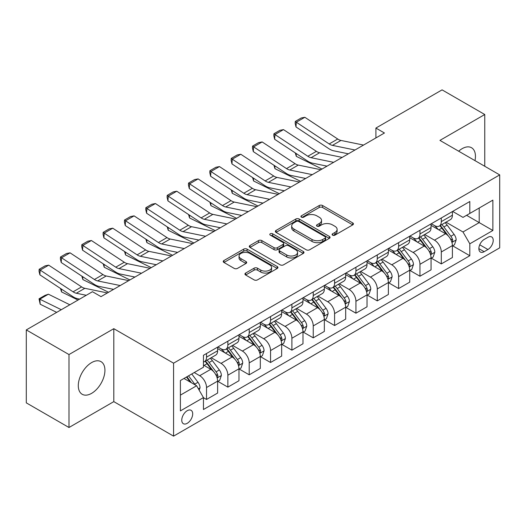 <?xml version="1.0" encoding="UTF-8"?>
<svg xmlns="http://www.w3.org/2000/svg" width="526" height="526" viewBox="0 0 526 526"><rect width="100%" height="100%" fill="white"/><g stroke="black" fill="none" stroke-linecap="round" stroke-linejoin="round"><path stroke-width="0.79" d="M332.583 235.155A1.657 0.96 0 0 0 334.93 235.155L352.742 224.872A2.367 1.368 0 0 0 353.433 223.905A2.367 1.368 0 0 0 352.742 222.939L322.57 205.521A2.367 1.368 0 0 0 319.216 205.521L301.411 215.805A1.657 0.96 0 0 0 300.925 216.482A1.657 0.96 0 0 0 301.411 217.159A1.657 0.96 0 0 0 303.758 217.159L306.06 215.824A7.588 4.379 0 0 1 316.79 215.824L319.302 217.277A7.588 4.379 0 0 1 321.524 220.374A7.588 4.379 0 0 1 319.302 223.471L317 224.799A1.657 0.96 0 0 0 316.514 225.476A1.657 0.96 0 0 0 317 226.154A1.657 0.96 0 0 0 319.348 226.154L321.649 224.826A7.588 4.379 0 0 1 332.373 224.826L334.891 226.279A7.588 4.379 0 0 1 337.113 229.375A7.588 4.379 0 0 1 334.891 232.472L332.583 233.8A1.657 0.96 0 0 0 332.097 234.478A1.657 0.96 0 0 0 332.583 235.155L332.583 233.8M91.609 393.349A18.837 10.875 120 0 0 103.918 376.754A18.837 10.875 120 0 0 101.031 361.658A18.837 10.875 120 0 0 91.609 362.592A18.837 10.875 120 0 0 79.308 379.187A18.837 10.875 120 0 0 82.194 394.283A18.837 10.875 120 0 0 91.609 393.349M474.991 160.627A18.837 10.875 120 0 0 471.552 147.74A18.837 10.875 120 0 0 462.137 148.674A18.837 10.875 120 0 0 458.665 151.205M187.23 423.318A7.726 4.464 120 0 0 192.279 416.507A7.726 4.464 120 0 0 191.096 410.313A7.726 4.464 120 0 0 187.23 410.701A7.726 4.464 120 0 0 182.18 417.506A7.726 4.464 120 0 0 183.364 423.7A7.726 4.464 120 0 0 187.23 423.318M245.642 273.06A2.367 1.368 0 0 0 244.945 274.026A2.367 1.368 0 0 0 245.642 274.999L254.104 279.885A2.367 1.368 0 0 0 257.457 279.885L277.235 268.464A2.367 1.368 0 0 0 277.932 267.497A2.367 1.368 0 0 0 277.235 266.531L247.069 249.114A2.367 1.368 0 0 0 243.716 249.114L223.938 260.528A2.367 1.368 0 0 0 223.241 261.501A2.367 1.368 0 0 0 223.938 262.467L234.162 268.372A2.367 1.368 0 0 0 237.515 268.372L245.977 263.48A2.367 1.368 0 0 0 246.674 262.513A2.367 1.368 0 0 0 245.977 261.547L240.908 258.621A6.338 3.662 0 0 1 239.047 256.03A6.338 3.662 0 0 1 242.966 252.651A6.338 3.662 0 0 1 249.876 253.44L269.733 264.907A6.338 3.662 0 0 1 271.594 267.497A6.338 3.662 0 0 1 267.675 270.877A6.338 3.662 0 0 1 260.771 270.088L257.457 268.175A2.367 1.368 0 0 0 254.104 268.175L245.642 273.06L245.642 274.999M113.807 328.678L68.985 354.557L26.3 329.914L26.3 402.863L68.985 427.507L113.807 401.627L173.573 436.133L173.573 363.183L113.807 328.678L113.807 401.627M484.762 166.269L484.762 114.51L439.94 140.389L499.7 174.895L173.573 363.183M484.762 114.51L442.07 89.867L375.906 128.068L375.906 137.924M26.3 329.914L92.464 291.713L101.005 296.638L384.447 132.999L375.906 128.068M306.231 249.791A2.367 1.368 0 0 0 309.584 249.791L329.361 238.37A2.367 1.368 0 0 0 330.052 237.404A2.367 1.368 0 0 0 329.361 236.437L299.189 219.02A2.367 1.368 0 0 0 295.836 219.02L276.065 230.434A2.367 1.368 0 0 0 275.368 231.407A2.367 1.368 0 0 0 276.065 232.374L306.231 249.791M270.943 235.51A1.657 0.96 0 0 1 272.626 235.747L272.626 233.774L303.298 251.481A2.367 1.368 0 0 1 303.989 252.454A2.367 1.368 0 0 1 303.298 253.42L283.521 264.834A2.367 1.368 0 0 1 280.167 264.834L250.001 247.417L250.001 245.484A2.367 1.368 0 0 0 249.304 246.451A2.367 1.368 0 0 0 250.001 247.417M250.001 245.484L258.463 240.599A2.367 1.368 0 0 1 261.816 240.599L274.053 247.661A2.367 1.368 0 0 0 277.406 247.661L283.014 244.419A2.367 1.368 0 0 0 283.711 243.453A2.367 1.368 0 0 0 283.014 242.486L270.279 235.129A1.657 0.96 0 0 1 269.792 234.451A1.657 0.96 0 0 1 270.818 233.57A1.657 0.96 0 0 1 272.626 233.774M487.918 237.298L484.163 239.461A7.489 4.32 120 0 0 479.271 246.063A7.489 4.32 120 0 0 480.422 252.059A7.489 4.32 120 0 0 484.163 251.691L487.918 249.521A7.489 4.32 120 0 0 492.809 242.92A7.489 4.32 120 0 0 491.659 236.924A7.489 4.32 120 0 0 487.918 237.298M173.573 436.133L499.7 247.845L499.7 174.895M452.656 211.419L462.992 217.383L469.817 213.438L469.817 201.511L203.45 355.293L203.45 367.227L180.398 380.535L180.398 410.898L203.45 397.59L203.45 409.517L469.817 255.728L469.817 243.801L462.992 231.973L446.009 222.169M469.817 213.438L492.869 200.13L492.869 230.493L469.817 243.801M68.985 354.557L68.985 427.507M466.575 215.312L479.212 222.61L479.212 208.013L492.869 200.13M462.992 231.973L479.212 222.61L492.869 230.493M180.398 395.125L196.619 385.755L183.988 378.464M203.45 397.689L206.527 399.458L206.527 387.53A9.659 5.576 -120 0 0 199.696 375.702L194.232 372.546M206.527 399.458L217.626 393.053L217.626 381.126A9.659 5.576 -120 0 0 210.794 369.298L203.45 365.057M217.882 381.37L227.87 387.136L227.87 375.209A9.659 5.576 -120 0 0 221.038 363.381L211.235 357.719M227.87 387.136L238.968 380.732L238.968 368.805A9.659 5.576 -120 0 0 232.137 356.97L217.626 348.593M239.225 369.048L249.212 374.814L249.212 362.887A9.659 5.576 -120 0 0 242.381 351.059L232.577 345.398M249.212 374.814L260.311 368.41L260.311 356.477A9.659 5.576 -120 0 0 253.479 344.648L238.968 336.272M260.567 356.727L270.555 362.493L270.555 350.566A9.659 5.576 -120 0 0 263.723 338.737L253.92 333.07M270.555 362.493L281.653 356.082L281.653 344.155A9.659 5.576 -120 0 0 274.822 332.327L260.311 323.95M281.91 344.405L291.897 350.171L291.897 338.244A9.659 5.576 -120 0 0 285.072 326.409L275.262 320.748M291.897 350.171L302.996 343.761L302.996 331.834A9.659 5.576 -120 0 0 296.171 320.005L281.653 311.622M303.252 332.084L313.24 337.85L313.24 325.916A9.659 5.576 -120 0 0 306.415 314.088L296.605 308.427M313.24 337.85L324.338 331.439L324.338 319.512A9.659 5.576 -120 0 0 317.513 307.684L302.996 299.301M324.595 319.755L334.589 325.528L334.589 313.595A9.659 5.576 -120 0 0 327.757 301.766L317.947 296.105M334.589 325.528L345.687 319.118L345.687 307.191A9.659 5.576 -120 0 0 338.856 295.362L324.338 286.979M345.944 307.434L355.931 313.2L355.931 301.273A9.659 5.576 -120 0 0 349.1 289.445L339.296 283.784M355.931 313.2L367.03 306.796L367.03 294.869A9.659 5.576 -120 0 0 360.198 283.034L345.687 274.657M367.286 295.112L377.273 300.879L377.273 288.952A9.659 5.576 -120 0 0 370.442 277.123L360.639 271.462M377.273 300.879L388.372 294.475L388.372 282.541A9.659 5.576 -120 0 0 381.541 270.712L367.03 262.336M388.629 282.791L398.616 288.557L398.616 276.63A9.659 5.576 -120 0 0 391.785 264.802L381.981 259.14M398.616 288.557L409.715 282.153L409.715 270.219A9.659 5.576 -120 0 0 402.883 258.391L388.372 250.014M409.971 270.469L419.958 276.235L419.958 264.308A9.659 5.576 -120 0 0 413.134 252.473L403.324 246.812M419.958 276.235L431.057 269.825L431.057 257.898A9.659 5.576 -120 0 0 424.232 246.069L409.715 237.686M431.313 258.148L441.301 263.914L441.301 251.987A9.659 5.576 -120 0 0 434.476 240.152L424.666 234.491M441.301 263.914L452.399 257.503L452.399 245.576A9.659 5.576 -120 0 0 445.575 233.748L431.057 225.365M431.313 223.741L434.476 225.562A9.659 5.576 -120 0 0 439.302 226.042A9.659 5.576 -120 0 0 441.301 221.624L441.301 217.974M409.971 236.062L413.134 237.883A9.659 5.576 -120 0 0 417.96 238.363A9.659 5.576 -120 0 0 419.958 233.945L419.958 230.296M388.629 248.384L391.785 250.212A9.659 5.576 -120 0 0 396.617 250.685A9.659 5.576 -120 0 0 398.616 246.267L398.616 242.617M367.286 260.705L370.442 262.533A9.659 5.576 -120 0 0 375.275 263.013A9.659 5.576 -120 0 0 377.273 258.588L377.273 254.939M345.944 273.033L349.1 274.855A9.659 5.576 -120 0 0 353.932 275.335A9.659 5.576 -120 0 0 355.931 270.91L355.931 267.261M324.595 285.355L327.757 287.176A9.659 5.576 -120 0 0 332.583 287.656A9.659 5.576 -120 0 0 334.589 283.231L334.589 279.589M303.252 297.677L306.415 299.498A9.659 5.576 -120 0 0 311.241 299.978A9.659 5.576 -120 0 0 313.24 295.553L313.24 291.91M281.91 309.998L285.072 311.819A9.659 5.576 -120 0 0 289.898 312.299A9.659 5.576 -120 0 0 291.897 307.881L291.897 304.232M260.567 322.32L263.723 324.147A9.659 5.576 -120 0 0 268.556 324.621A9.659 5.576 -120 0 0 270.555 320.202L270.555 316.553M239.225 334.641L242.381 336.469A9.659 5.576 -120 0 0 247.213 336.942A9.659 5.576 -120 0 0 249.212 332.524L249.212 328.875M217.882 346.963L221.038 348.791A9.659 5.576 -120 0 0 225.871 349.271A9.659 5.576 -120 0 0 227.87 344.846L227.87 341.196M452.656 245.82L469.817 255.728M439.302 226.042L450.401 219.631A9.659 5.576 -120 0 0 452.399 215.213L452.399 211.564M417.96 238.363L429.058 231.959A9.659 5.576 -120 0 0 431.057 227.534L431.057 223.885M396.617 250.685L407.716 244.281A9.659 5.576 -120 0 0 409.715 239.856L409.715 236.213M375.275 263.013L386.373 256.603A9.659 5.576 -120 0 0 388.372 252.178L388.372 248.535M353.932 275.335L365.031 268.924A9.659 5.576 -120 0 0 367.03 264.506L367.03 260.857M332.583 287.656L343.682 281.246A9.659 5.576 -120 0 0 345.687 276.827L345.687 273.178M311.241 299.978L322.339 293.567A9.659 5.576 -120 0 0 324.338 289.149L324.338 285.5M289.898 312.299L300.997 305.895A9.659 5.576 -120 0 0 302.996 301.47L302.996 297.821M268.556 324.621L279.654 318.217A9.659 5.576 -120 0 0 281.653 313.792L281.653 310.143M247.213 336.942L258.312 330.538A9.659 5.576 -120 0 0 260.311 326.113L260.311 322.471M225.871 349.271L236.97 342.86A9.659 5.576 -120 0 0 238.968 338.442L238.968 334.792M203.45 361.98A9.659 5.576 -120 0 0 204.522 361.592L215.621 355.182A9.659 5.576 -120 0 0 217.626 350.763L217.626 347.114M204.522 361.592A9.659 5.576 -120 0 0 206.527 357.167L206.527 353.525M196.619 385.755L203.45 397.59M333.247 235.392L334.891 234.438A7.588 4.379 0 0 0 337.113 231.341L337.113 229.375M321.524 220.374L321.524 222.347A7.588 4.379 0 0 1 319.302 225.444L317.665 226.39M352.709 224.891L322.57 207.494A2.367 1.368 0 0 0 319.216 207.494L302.075 217.389M329.329 238.39L299.189 220.992A2.367 1.368 0 0 0 295.836 220.992L276.091 232.393M325.167 238.081A1.657 0.96 0 0 0 325.653 237.404A1.657 0.96 0 0 0 325.167 236.726L298.689 221.439A1.657 0.96 0 0 0 296.342 221.439L293.909 222.84A7.588 4.379 0 0 0 291.687 225.937A7.588 4.379 0 0 0 293.909 229.034L312.01 239.488A7.588 4.379 0 0 0 322.74 239.488L325.167 238.081L325.167 240.053A1.657 0.96 0 0 0 325.653 239.376L325.653 237.404M291.687 225.937L291.687 227.909A7.588 4.379 0 0 0 293.909 231.006L293.909 229.034M325.167 240.053L322.74 241.454A7.588 4.379 0 0 1 312.01 241.454L293.909 231.006M250.034 247.437L258.463 242.571L258.463 240.599M283.711 243.453L283.711 245.425A2.367 1.368 0 0 1 283.014 246.392L277.406 249.633A2.367 1.368 0 0 1 274.053 249.633L261.816 242.571A2.367 1.368 0 0 0 258.463 242.571M272.626 235.747L303.265 253.44M286.749 254.992A6.338 3.662 0 0 0 293.659 255.787A6.338 3.662 0 0 0 297.571 252.401A6.338 3.662 0 0 0 295.711 249.817L288.715 245.773A2.367 1.368 0 0 0 285.362 245.773L279.747 249.015A2.367 1.368 0 0 0 279.056 249.981A2.367 1.368 0 0 0 279.747 250.948L286.749 254.992L286.749 256.964A6.338 3.662 0 0 0 293.659 257.753A6.338 3.662 0 0 0 297.571 254.374L297.571 252.401M279.056 249.981L279.056 251.954A2.367 1.368 0 0 0 279.747 252.921L279.747 250.948M286.749 256.964L279.747 252.921M271.594 267.497L271.594 269.47A6.338 3.662 0 0 1 267.675 272.849A6.338 3.662 0 0 1 260.771 272.06L257.457 270.147A2.367 1.368 0 0 0 254.104 270.147L245.675 275.013M239.047 256.03L239.047 258.003A6.338 3.662 0 0 0 240.908 260.594L240.908 258.621M245.944 263.5L240.908 260.594M277.202 268.484L247.069 251.086A2.367 1.368 0 0 0 243.716 251.086L223.971 262.487M452.399 245.971L454.451 244.787L456.16 239.856A6.397 3.695 -120 0 0 454.116 234.412L447.139 225.095A18.476 10.665 -120 0 0 445.121 222.682M438.184 229.481A18.476 10.665 -120 0 0 434.404 225.522M325.502 165.828L326.62 166.38M296.125 153.474L296.302 156.347L295.27 152.902M322.004 169.043L296.302 156.347M451.821 242.052L452.564 241.25L452.702 240.132A6.397 3.695 -120 0 0 450.874 236.279L443.898 226.969A18.476 10.665 -120 0 0 441.879 224.556M440.163 225.549A15.333 8.85 60 0 1 442.675 228.409L448.579 236.292M439.828 225.739A18.476 10.665 60 0 1 441.847 228.153L446.482 234.346M354.991 150.002L332.425 145.373A12.072 6.969 60 0 1 329.191 143.953L296.302 122.216L295.993 126.957L328.881 148.694A18.108 10.454 -120 0 0 333.734 150.817L348.376 153.822M363.532 145.071L340.96 140.442A12.072 6.969 60 0 1 337.725 139.022L304.837 117.285L296.302 122.216L295.277 121.434L301.247 117.982L304.837 117.285M295.993 126.957L295.152 123.334L295.277 121.434M431.057 258.292L433.108 257.109L434.818 252.178A6.397 3.695 -120 0 0 432.773 246.733L425.797 237.417A18.476 10.665 -120 0 0 423.778 235.004M416.842 241.802A18.476 10.665 -120 0 0 413.061 237.844M304.159 178.15L305.277 178.702M274.782 165.795L274.953 168.675L273.928 165.23M300.662 181.365L274.953 168.675M430.478 254.374L431.221 253.571L431.359 252.454A6.397 3.695 -120 0 0 429.532 248.607L422.549 239.291A18.476 10.665 -120 0 0 420.537 236.878M418.814 237.87A15.333 8.85 60 0 1 421.333 240.73L427.237 248.614M418.486 238.061A18.476 10.665 60 0 1 420.504 240.474L425.139 246.668M409.715 270.614L411.766 269.43L413.469 264.506A6.397 3.695 -120 0 0 411.431 259.055L404.455 249.738A18.476 10.665 -120 0 0 402.436 247.325M395.499 254.124A18.476 10.665 -120 0 0 391.719 250.166M282.817 190.478L283.935 191.023M253.44 178.117L253.611 180.997L252.579 177.551M279.319 193.693L253.611 180.997M409.129 266.695L409.879 265.893L410.017 264.775A6.397 3.695 -120 0 0 408.183 260.929L401.207 251.612A18.476 10.665 -120 0 0 399.195 249.199M397.472 250.192A15.333 8.85 60 0 1 399.99 253.052L405.894 260.935M397.143 250.383A18.476 10.665 60 0 1 399.162 252.796L403.797 258.989M388.372 282.935L390.423 281.758L392.126 276.827A6.397 3.695 -120 0 0 390.088 271.377L383.112 262.066A18.476 10.665 -120 0 0 381.094 259.647M374.157 266.452A18.476 10.665 -120 0 0 370.37 262.494M261.475 202.799L262.586 203.352M232.097 190.438L232.268 193.318L231.236 189.873M257.977 206.014L232.268 193.318M387.787 279.017L388.53 278.215L388.675 277.097A6.397 3.695 -120 0 0 386.84 273.25L379.864 263.934A18.476 10.665 -120 0 0 377.852 261.521M376.129 262.513A15.333 8.85 60 0 1 378.648 265.374L384.552 273.257M375.801 262.704A18.476 10.665 60 0 1 377.813 265.117L382.455 271.311M333.648 162.324L311.083 157.695A12.072 6.969 60 0 1 307.848 156.275L274.953 134.538L274.651 139.278L307.539 161.015A18.108 10.454 -120 0 0 312.391 163.139L327.034 166.144M342.189 157.392L319.617 152.764A12.072 6.969 60 0 1 316.382 151.343L283.494 129.613L274.953 134.538L273.928 133.755L279.904 130.31L283.494 129.613M274.651 139.278L273.809 135.655L273.928 133.755M312.306 174.645L289.741 170.016A12.072 6.969 60 0 1 286.499 168.596L253.611 146.859L253.302 151.6L286.197 173.337A18.108 10.454 -120 0 0 291.049 175.46L305.691 178.465M320.847 169.714L298.275 165.085A12.072 6.969 60 0 1 295.04 163.665L262.152 141.935L253.611 146.859L252.585 146.083L258.562 142.631L262.152 141.935M253.302 151.6L252.46 147.977L252.585 146.083M290.963 186.967L268.392 182.338A12.072 6.969 60 0 1 265.157 180.918L232.268 159.181L231.959 163.921L264.848 185.658A18.108 10.454 -120 0 0 269.707 187.789L284.342 190.787M299.498 182.035L276.932 177.407A12.072 6.969 60 0 1 273.698 175.993L240.803 154.256L232.268 159.181L231.243 158.405L237.219 154.953L240.803 154.256M231.959 163.921L231.118 160.298L231.243 158.405M367.03 295.264L369.074 294.08L370.784 289.149A6.397 3.695 -120 0 0 368.739 283.698L361.763 274.388A18.476 10.665 -120 0 0 359.751 271.975M352.808 278.773A18.476 10.665 -120 0 0 349.027 274.815M240.126 215.121L241.243 215.673M210.748 202.76L210.926 205.64L209.894 202.194M236.634 218.336L210.926 205.64M366.444 291.338L367.187 290.536L367.332 289.418A6.397 3.695 -120 0 0 365.498 285.572L358.522 276.262A18.476 10.665 -120 0 0 356.503 273.842M354.787 274.835A15.333 8.85 60 0 1 357.305 277.702L363.21 285.579M354.458 275.026A18.476 10.665 60 0 1 356.47 277.445L361.112 283.632M269.621 199.288L247.049 194.659A12.072 6.969 60 0 1 243.814 193.239L210.926 171.509L210.617 176.243L243.505 197.98A18.108 10.454 -120 0 0 248.357 200.11L263 203.108M278.155 194.364L255.59 189.728A12.072 6.969 60 0 1 252.355 188.315L219.46 166.578L210.926 171.509L209.9 170.726L215.877 167.275L219.46 166.578M210.617 176.243L209.775 172.62L209.9 170.726M345.687 307.585L347.732 306.402L349.442 301.47A6.397 3.695 -120 0 0 347.397 296.02L340.421 286.709A18.476 10.665 -120 0 0 338.409 284.296M331.465 291.095A18.476 10.665 -120 0 0 327.685 287.137M218.783 227.442L219.901 227.995M189.406 215.081L189.584 217.961L188.551 214.516M215.285 230.658L189.584 217.961M345.102 303.666L345.845 302.858L345.983 301.746A6.397 3.695 -120 0 0 344.155 297.894L337.179 288.583A18.476 10.665 -120 0 0 335.161 286.17M333.445 287.163A15.333 8.85 60 0 1 335.963 290.023L341.867 297.9M333.116 287.354A18.476 10.665 60 0 1 335.128 289.767L339.77 295.954M248.279 211.61L225.707 206.981A12.072 6.969 60 0 1 222.472 205.567L189.584 183.83L189.275 188.564L222.163 210.301A18.108 10.454 -120 0 0 227.015 212.432L241.658 215.436M256.813 206.685L234.248 202.056A12.072 6.969 60 0 1 231.006 200.636L198.118 178.899L189.584 183.83L188.558 183.048L194.535 179.596L198.118 178.899M189.275 188.564L188.433 184.942L188.558 183.048M324.338 319.907L326.39 318.723L328.099 313.792A6.397 3.695 -120 0 0 326.054 308.348L319.078 299.031A18.476 10.665 -120 0 0 317.06 296.618M310.123 303.417A18.476 10.665 -120 0 0 306.342 299.458M197.441 239.764L198.558 240.316M168.064 227.41L168.241 230.283L167.209 226.837M193.943 242.979L168.241 230.283M323.76 315.988L324.503 315.186L324.641 314.068A6.397 3.695 -120 0 0 322.813 310.215L315.837 300.905A18.476 10.665 -120 0 0 313.818 298.492M312.102 299.485A15.333 8.85 60 0 1 314.614 302.345L320.518 310.228M311.767 299.675A18.476 10.665 60 0 1 313.785 302.088L318.421 308.282M226.93 223.938L204.364 219.303A12.072 6.969 60 0 1 201.129 217.889L168.241 196.152L167.932 200.893L200.82 222.623A18.108 10.454 -120 0 0 205.673 224.753L220.315 227.758M235.47 219.007L212.899 214.378A12.072 6.969 60 0 1 209.664 212.958L176.775 191.221L168.241 196.152L167.215 195.37L173.185 191.918L176.775 191.221M167.932 200.893L167.09 197.263L167.215 195.37M302.996 332.228L305.047 331.045L306.757 326.113A6.397 3.695 -120 0 0 304.712 320.669L297.736 311.353A18.476 10.665 -120 0 0 295.717 308.94M288.781 315.738A18.476 10.665 -120 0 0 285 311.78M176.098 252.085L177.216 252.638M146.721 239.731L146.892 242.611L145.866 239.166M172.6 255.301L146.892 242.611M302.417 328.309L303.16 327.507L303.298 326.39A6.397 3.695 -120 0 0 301.47 322.543L294.488 313.226A18.476 10.665 -120 0 0 292.476 310.813M290.753 311.806A15.333 8.85 60 0 1 293.271 314.666L299.176 322.55M290.424 311.997A18.476 10.665 60 0 1 292.443 314.41L297.078 320.604M205.587 236.259L183.022 231.631A12.072 6.969 60 0 1 179.787 230.21L146.892 208.474L146.59 213.214L179.478 234.951A18.108 10.454 -120 0 0 184.33 237.075L198.973 240.08M214.128 231.328L191.556 226.699A12.072 6.969 60 0 1 188.321 225.279L155.433 203.542L146.892 208.474L145.866 207.691L151.843 204.246L155.433 203.542M146.59 213.214L145.748 209.591L145.866 207.691M281.653 344.55L283.705 343.366L285.408 338.442A6.397 3.695 -120 0 0 283.369 332.991L276.393 323.674A18.476 10.665 -120 0 0 274.375 321.261M267.438 328.06A18.476 10.665 -120 0 0 263.657 324.101M154.756 264.414L155.874 264.959M125.379 252.053L125.55 254.932L124.517 251.487M151.258 267.629L125.55 254.932M281.068 340.631L281.818 339.829L281.956 338.711A6.397 3.695 -120 0 0 280.121 334.865L273.145 325.548A18.476 10.665 -120 0 0 271.133 323.135M269.411 324.128A15.333 8.85 60 0 1 271.929 326.988L277.833 334.871M269.082 324.318A18.476 10.665 60 0 1 271.1 326.731L275.736 332.925M184.245 248.581L161.679 243.952A12.072 6.969 60 0 1 158.438 242.532L125.55 220.795L125.241 225.536L158.135 247.273A18.108 10.454 -120 0 0 162.988 249.396L177.63 252.401M192.786 243.65L170.214 239.021A12.072 6.969 60 0 1 166.979 237.601L134.091 215.87L125.55 220.795L124.524 220.019L130.501 216.567L134.091 215.87M125.241 225.536L124.399 221.913L124.524 220.019M260.311 356.871L262.362 355.688L264.065 350.763A6.397 3.695 -120 0 0 262.027 345.312L255.051 336.002A18.476 10.665 -120 0 0 253.032 333.583M246.096 340.388A18.476 10.665 -120 0 0 242.308 336.43M133.413 276.735L134.524 277.287M104.036 264.374L104.207 267.254L103.175 263.809M129.915 279.95L104.207 267.254M259.726 352.953L260.469 352.15L260.613 351.033A6.397 3.695 -120 0 0 258.779 347.186L251.803 337.87A18.476 10.665 -120 0 0 249.791 335.457M248.068 336.449A15.333 8.85 60 0 1 250.586 339.309L256.491 347.193M247.739 336.64A18.476 10.665 60 0 1 249.751 339.053L254.393 345.247M162.902 260.903L140.33 256.274A12.072 6.969 60 0 1 137.095 254.854L104.207 233.117L103.898 237.857L136.786 259.594A18.108 10.454 -120 0 0 141.645 261.718L156.281 264.723M171.437 255.971L148.871 251.343A12.072 6.969 60 0 1 145.636 249.929L112.742 228.192L104.207 233.117L103.181 232.341L109.158 228.889L112.742 228.192M103.898 237.857L103.057 234.234L103.181 232.341M238.968 369.199L241.013 368.016L242.723 363.085A6.397 3.695 -120 0 0 240.678 357.634L233.702 348.324A18.476 10.665 -120 0 0 231.69 345.911M224.747 352.709A18.476 10.665 -120 0 0 220.966 348.751M112.064 289.057L113.182 289.609M82.687 276.696L82.865 279.576L81.832 276.13M108.573 292.272L82.865 279.576M238.383 365.274L239.126 364.472L239.271 363.354A6.397 3.695 -120 0 0 237.436 359.508L230.46 350.198A18.476 10.665 -120 0 0 228.442 347.778M226.726 348.771A15.333 8.85 60 0 1 229.244 351.638L235.148 359.514M226.397 348.962A18.476 10.665 60 0 1 228.409 351.375L233.051 357.568M141.56 273.224L118.988 268.595A12.072 6.969 60 0 1 115.753 267.175L82.865 245.445L82.556 250.179L115.444 271.916A18.108 10.454 -120 0 0 120.296 274.046L134.939 277.044M150.094 268.299L127.529 263.664A12.072 6.969 60 0 1 124.294 262.25L91.399 240.513L82.865 245.445L81.839 244.662L87.816 241.21L91.399 240.513M82.556 250.179L81.714 246.556L81.839 244.662M217.626 381.521L219.671 380.337L221.38 375.406A6.397 3.695 -120 0 0 219.335 369.956L212.359 360.645A18.476 10.665 -120 0 0 210.347 358.232M61.345 289.017L61.522 291.897L60.49 288.452M78.026 300.05L61.522 291.897M217.041 377.602L217.784 376.794L217.922 375.682A6.397 3.695 -120 0 0 216.094 371.829L209.118 362.519A18.476 10.665 -120 0 0 207.099 360.106M205.383 361.099A15.333 8.85 60 0 1 207.901 363.959L213.806 371.836M205.055 361.283A18.476 10.665 60 0 1 207.066 363.703L211.708 369.89M120.217 285.546L97.645 280.917A12.072 6.969 60 0 1 94.41 279.503L61.522 257.766L61.213 262.5L94.101 284.237A18.108 10.454 -120 0 0 98.954 286.368L113.596 289.372M128.752 280.621L106.186 275.992A12.072 6.969 60 0 1 102.945 274.572L70.057 252.835L61.522 257.766L60.497 256.984L66.473 253.532L70.057 252.835M61.213 262.5L60.372 258.877L60.497 256.984M199.183 390.193L200.038 387.728A6.397 3.695 -120 0 0 197.993 382.277L191.766 373.966M48.405 294.198L39.871 299.13L40.18 304.219L39.029 298.821L45.006 295.375L48.405 294.198L69.833 304.778M39.029 298.821L61.292 309.709M56.683 312.372L40.18 304.219M195.33 385.012A6.397 3.695 -120 0 0 194.751 384.151L188.525 375.84M186.921 376.767L191.392 382.737M186.474 377.024L190.267 382.093M86.271 295.283L76.303 293.238A12.072 6.969 60 0 1 73.068 291.825L40.18 270.088L39.871 274.828L72.759 296.559A18.108 10.454 -120 0 0 77.611 298.689L79.656 299.11M107.409 292.943L84.837 288.314A12.072 6.969 60 0 1 81.602 286.894L48.714 265.157L40.18 270.088L39.154 269.305L45.124 265.854L48.714 265.157M39.871 274.828L39.029 271.199L39.154 269.305M199.696 375.702L210.794 369.298M221.038 363.381L232.137 356.97M242.381 351.059L253.479 344.648M263.723 338.737L274.822 332.327M285.072 326.409L296.171 320.005M306.415 314.088L317.513 307.684M327.757 301.766L338.856 295.362M349.1 289.445L360.198 283.034M370.442 277.123L381.541 270.712M391.785 264.802L402.883 258.391M413.134 252.473L424.232 246.069M434.476 240.152L445.575 233.748M441.301 221.624L452.399 215.213M441.301 251.987L452.399 245.576M419.958 264.308L431.057 257.898M419.958 233.945L431.057 227.534M398.616 276.63L409.715 270.219M398.616 246.267L409.715 239.856M377.273 288.952L388.372 282.541M377.273 258.588L388.372 252.178M355.931 301.273L367.03 294.869M355.931 270.91L367.03 264.506M334.589 313.595L345.687 307.191M334.589 283.231L345.687 276.827M313.24 325.916L324.338 319.512M313.24 295.553L324.338 289.149M291.897 338.244L302.996 331.834M291.897 307.881L302.996 301.47M270.555 350.566L281.653 344.155M270.555 320.202L281.653 313.792M249.212 362.887L260.311 356.477M249.212 332.524L260.311 326.113M227.87 375.209L238.968 368.805M227.87 344.846L238.968 338.442M206.527 387.53L217.626 381.126M206.527 357.167L217.626 350.763M479.732 244.794L487.918 249.521M478.87 248.634L484.163 251.691M334.891 234.438L334.891 232.472M317 226.154L317 224.799M319.302 225.444L319.302 223.471M301.411 217.159L301.411 215.805M319.216 207.494L319.216 205.521M322.57 207.494L322.57 205.521M352.742 224.872L352.742 222.939M276.065 232.374L276.065 230.434M295.836 220.992L295.836 219.02M299.189 220.992L299.189 219.02M329.361 238.37L329.361 236.437M312.01 241.454L312.01 239.488M322.74 241.454L322.74 239.488M261.816 242.571L261.816 240.599M274.053 249.633L274.053 247.661M277.406 249.633L277.406 247.661M283.014 246.392L283.014 244.419M303.298 253.42L303.298 251.481M254.104 270.147L254.104 268.175M257.457 270.147L257.457 268.175M260.771 272.06L260.771 270.088M245.977 263.48L245.977 261.547M223.938 262.467L223.938 260.528M243.716 251.086L243.716 249.114M247.069 251.086L247.069 249.114M277.235 268.464L277.235 266.531M451.926 242.401L456.114 239.981M443.898 226.969L447.139 225.095M438.862 229.875L441.847 228.153M450.874 236.279L454.116 234.412M450.368 238.778L452.702 240.132M332.425 145.373L340.96 140.442M329.191 143.953L337.725 139.022M430.584 254.722L434.772 252.302M422.549 239.291L425.797 237.417M417.519 242.197L420.504 240.474M429.532 248.607L432.773 246.733M429.019 251.106L431.359 252.454M409.235 267.05L413.429 264.624M401.207 251.612L404.455 249.738M396.177 254.518L399.162 252.796M408.183 260.929L411.431 259.055M407.676 263.427L410.017 264.775M387.892 279.372L392.087 276.952M379.864 263.934L383.112 262.066M374.834 266.84L377.813 265.117M386.84 273.25L390.088 271.377M386.334 275.749L388.675 277.097M311.083 157.695L319.617 152.764M307.848 156.275L316.382 151.343M289.741 170.016L298.275 165.085M286.499 168.596L295.04 163.665M268.392 182.338L276.932 177.407M265.157 180.918L273.698 175.993M366.55 291.693L370.745 289.274M358.522 276.262L361.763 274.388M353.492 279.161L356.47 277.445M365.498 285.572L368.739 283.698M364.991 288.07L367.332 289.418M247.049 194.659L255.59 189.728M243.814 193.239L252.355 188.315M345.207 304.015L349.395 301.595M337.179 288.583L340.421 286.709M332.149 291.489L335.128 289.767M344.155 297.894L347.397 296.02M343.649 300.392L345.983 301.746M225.707 206.981L234.248 202.056M222.472 205.567L231.006 200.636M323.865 316.336L328.053 313.917M315.837 300.905L319.078 299.031M310.8 303.811L313.785 302.088M322.813 310.215L326.054 308.348M322.306 312.714L324.641 314.068M204.364 219.303L212.899 214.378M201.129 217.889L209.664 212.958M302.522 328.658L306.711 326.238M294.488 313.226L297.736 311.353M289.458 316.133L292.443 314.41M301.47 322.543L304.712 320.669M300.957 325.042L303.298 326.39M183.022 231.631L191.556 226.699M179.787 230.21L188.321 225.279M281.173 340.979L285.368 338.56M273.145 325.548L276.393 323.674M268.115 328.454L271.1 326.731M280.121 334.865L283.369 332.991M279.615 337.363L281.956 338.711M161.679 243.952L170.214 239.021M158.438 242.532L166.979 237.601M259.831 353.308L264.026 350.888M251.803 337.87L255.051 336.002M246.773 340.776L249.751 339.053M258.779 347.186L262.027 345.312M258.273 349.685L260.613 351.033M140.33 256.274L148.871 251.343M137.095 254.854L145.636 249.929M238.488 365.629L242.683 363.21M230.46 350.198L233.702 348.324M225.43 353.097L228.409 351.375M237.436 359.508L240.678 357.634M236.93 362.006L239.271 363.354M118.988 268.595L127.529 263.664M115.753 267.175L124.294 262.25M217.146 377.951L221.334 375.531M209.118 362.519L212.359 360.645M204.088 365.419L207.066 363.703M216.094 371.829L219.335 369.956M215.588 374.328L217.922 375.682M97.645 280.917L106.186 275.992M94.41 279.503L102.945 274.572M198.374 388.786L199.992 387.853M194.751 384.151L197.993 382.277M76.303 293.238L84.837 288.314M73.068 291.825L81.602 286.894"/></g></svg>

